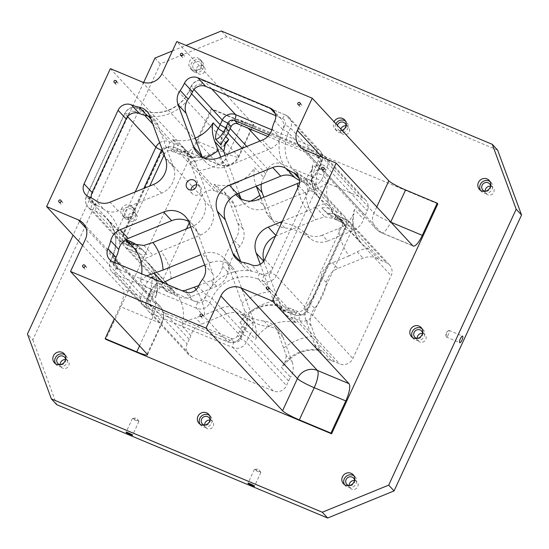 <?xml version="1.0" encoding="UTF-8"?>
<svg xmlns="http://www.w3.org/2000/svg" width="549" height="549" viewBox="0 0 549 549"><rect width="100%" height="100%" fill="white"/><g stroke="black" fill="none" stroke-linecap="round" stroke-linejoin="round"><path stroke-width="0.41" stroke-dasharray="2.75 2.06" d="M497.641 150.124L226.71 36.769L160.308 63.862L32.81 339.783L27.45 333.998M32.81 339.783L56.719 404.661M196.631 184.835A5.36 5.099 137.2 0 1 200.412 192.974A5.36 5.099 137.2 0 1 190.983 190.064M60.925 201.854A1.276 1.215 137.2 0 1 62.517 203.61A1.276 1.215 137.2 0 1 60.589 203.782A1.276 1.215 137.2 0 1 60.507 202.238M198.745 285.59L211.187 280.512A17.863 16.992 137.2 0 0 222.523 266.313A51.043 48.545 -42.8 0 1 234.396 240.627A17.863 16.992 137.2 0 0 237.731 223.072L228.151 197.88L223.772 191.306L230.669 198.745A17.863 16.992 137.2 0 0 223.093 194.133A35.733 33.983 137.2 0 1 219.277 192.802L179.063 149.417A35.733 33.983 137.2 0 0 182.886 150.749A17.863 16.992 137.2 0 1 190.455 155.367A17.863 16.992 137.2 0 1 191.786 157L185.095 149.582A17.863 16.992 137.2 0 1 186.427 151.215C185.452 152.389 182.316 152.286 177.011 150.913A40.839 38.835 -42.8 0 1 172.647 149.39L175.865 152.862A40.839 38.835 -42.8 0 0 180.23 154.386L191.786 157M349.171 255.882L332.447 262.703A17.863 16.992 137.2 0 0 321.11 276.909A51.043 48.545 -42.8 0 1 309.245 302.595A17.863 16.992 137.2 0 0 305.91 320.142L314.508 344.285L316.794 348.601L323.69 356.04A17.863 16.992 137.2 0 0 331.267 360.652A35.733 33.983 137.2 0 1 335.089 361.983L339.605 363.877A10.211 9.71 137.2 0 0 352.883 358.456L391.135 275.68A10.211 9.71 137.2 0 0 389.584 264.961A10.211 9.71 137.2 0 0 386.352 262.703L381.836 260.816A35.733 33.983 137.2 0 1 378.22 259.032L369.106 249.205C366.512 248.059 362.546 248.951 357.214 251.874L349.171 255.882A53.596 50.975 137.2 0 1 339.028 228.357L322.304 235.178L327.671 240.963L352.918 230.655A17.863 16.992 137.2 0 0 363.568 219.277A35.733 33.983 137.2 0 1 365.099 215.4L367.226 210.802A10.211 9.71 137.2 0 0 365.682 200.083A10.211 9.71 137.2 0 0 362.443 197.825L281.163 163.815A10.211 9.71 137.2 0 0 267.885 169.236L265.757 173.834A35.733 33.983 137.2 0 1 263.788 177.526L254.674 167.692A35.733 33.983 137.2 0 1 213.98 184.299L223.772 191.306M196.123 289.618A53.596 50.975 137.2 0 1 204.612 314.865L221.329 308.037L226.696 313.822L201.442 324.123A17.863 16.992 137.2 0 0 190.791 335.508A35.733 33.983 137.2 0 1 189.261 339.385L149.047 296.007A35.733 33.983 137.2 0 0 150.577 292.13A17.863 16.992 137.2 0 1 157.309 282.934L153.377 278.693M186.461 228.823L163.231 279.105A10.211 9.71 137.2 0 0 164.775 289.824A10.211 9.71 137.2 0 0 168.015 292.082L172.53 293.969A35.733 33.983 137.2 0 1 176.14 295.746L167.026 285.919A35.733 33.983 137.2 0 1 174.74 292.041A35.733 33.983 137.2 0 1 181.678 325.674C184.231 322.435 188.87 319.813 195.595 317.816L201.442 324.123M277.732 331.637L286.338 355.779L292.185 362.093L283.099 337.422A17.863 16.992 137.2 0 0 279.764 331.98L274.404 326.195A17.863 16.992 137.2 0 1 277.732 331.637L283.099 337.422M189.261 339.385L187.134 343.983A10.211 9.71 137.2 0 0 188.678 354.702A10.211 9.71 137.2 0 0 191.917 356.96L273.196 390.97A10.211 9.71 137.2 0 0 286.482 385.549L288.602 380.951A35.733 33.983 137.2 0 1 290.572 377.259L281.459 367.425A35.733 33.983 137.2 0 1 322.153 350.818L320.444 350.674C306.376 348.382 294.381 353.007 284.451 364.563L281.459 367.425M305.91 320.142L311.269 325.928L320.362 350.598A17.863 16.992 137.2 0 0 323.69 356.04M171.103 278.714A53.596 50.975 -42.8 0 0 160.96 251.188L200.371 235.109L192.328 226.428A20.416 19.421 -42.8 0 0 204.345 200.419L186.598 153.054L182.22 146.48L172.427 139.473A35.733 33.983 -42.8 0 0 195.218 138.101M186.598 153.054L195.616 162.779L212.388 209.094L204.345 200.419M160.96 251.188L152.917 255.189C147.578 258.119 143.612 259.004 141.024 257.865L135.926 252.368A35.733 33.983 137.2 0 0 132.316 250.591L127.8 248.704A10.211 9.71 137.2 0 1 124.561 246.446A10.211 9.71 137.2 0 1 123.017 235.727L161.269 152.951A10.211 9.71 137.2 0 1 174.548 147.53L179.063 149.417A5.106 1.448 -67.3 0 0 178.905 149.307L174.39 147.42A5.106 1.448 -67.3 0 1 174.548 147.53L214.762 190.908L219.277 192.802M192.328 226.428L190.75 227.073M238.952 193.234L225.035 155.292M237.189 193.955L232.522 188.918L220.767 157.028M195.616 162.779L193.33 158.469L189.686 156.39L187.978 156.245L182.886 150.749A5.106 1.366 -74.2 0 0 182.687 150.625L190.455 155.367L193.33 158.469M146.59 275.859L140.125 280.848A35.733 33.983 -42.8 0 0 141.683 273.807M129.852 243.605L125.474 241.093A35.733 33.983 -42.8 0 1 133.187 247.215L126.798 241.958M275.461 236.152A20.416 19.421 -42.8 0 1 276.25 235.809L315.661 219.73L324.679 216.78L341.773 220.279L343.104 221.151L338.006 215.654A17.863 16.992 137.2 0 0 327.149 213.636L327.019 213.486C330.903 212.991 334.526 213.685 337.896 215.565A5.106 1.51 -60.3 0 1 338.006 215.654A35.733 33.983 137.2 0 0 341.622 217.431L346.138 219.326A10.211 9.71 137.2 0 1 349.377 221.583A10.211 9.71 137.2 0 1 350.921 232.296L312.669 315.078A10.211 9.71 137.2 0 1 299.39 320.492L294.875 318.605A35.733 33.983 137.2 0 0 291.052 317.274A17.863 16.992 137.2 0 1 283.476 312.656A17.863 16.992 137.2 0 1 282.152 311.022L276.792 305.237L288.342 307.859A40.839 38.835 -42.8 0 1 292.713 309.382L295.925 312.848A40.839 38.835 -42.8 0 0 291.56 311.324C286.242 309.952 283.106 309.856 282.152 311.022L286.352 315.757L296.151 322.771A35.733 33.983 -42.8 0 0 255.457 339.371L250.358 333.874A35.733 33.983 137.2 0 0 248.395 337.573L246.268 342.171A10.211 9.71 137.2 0 1 232.989 347.586L151.702 313.582A10.211 9.71 137.2 0 1 148.47 311.324A10.211 9.71 137.2 0 1 146.926 300.605L149.047 296.007A5.106 0.624 -155.2 0 1 148.93 295.753L146.809 300.351A5.106 0.624 -155.2 0 0 146.926 300.605L187.134 343.983M282.282 221.391L307.618 211.056L315.661 207.048C320.993 204.125 324.96 203.233 327.554 204.379L332.646 209.869A5.106 1.51 -60.3 0 1 331.081 215.373C326.957 212.799 323.862 210.288 321.789 207.851L327.149 213.636L334.293 218.845A40.839 38.835 -42.8 0 0 338.424 220.876L342.94 222.764A5.106 4.852 137.2 0 1 345.335 229.256L307.083 312.031A5.106 4.852 137.2 0 1 300.44 314.742L295.925 312.848A5.106 1.448 112.7 0 0 294.875 318.605L335.089 361.983M299.596 182.618L305.519 179.523L312.333 169.044L312.903 164.618A35.733 33.983 -42.8 0 0 319.841 198.258A35.733 33.983 -42.8 0 0 327.554 204.379M305.519 179.523L314.536 189.247C321.261 187.257 325.9 184.636 328.453 181.39L323.361 175.893A17.863 16.992 137.2 0 1 316.629 185.088L311.269 179.303L318.111 170.375A5.106 0.789 18.2 0 1 314.337 169.936C313.15 175.296 312.127 178.418 311.269 179.303A17.863 16.992 137.2 0 0 317.995 170.115L312.903 164.618M163.06 282.714L156.239 293.2L155.676 297.627A35.733 33.983 -42.8 0 0 148.738 263.987A35.733 33.983 -42.8 0 0 141.024 257.865M260.267 264.234L272.956 299.459L275.241 303.775L278.892 305.848C264.824 303.556 252.828 308.181 242.898 319.738L244.785 310.954L228.013 264.645A20.416 19.421 -42.8 0 0 224.205 258.428A20.416 19.421 -42.8 0 0 202.471 253.954L200.893 254.599M278.892 305.848L280.601 305.992A35.733 33.983 -42.8 0 0 239.906 322.599L242.898 319.738M204.722 264.995L210.514 262.635L202.471 253.954M210.514 262.635A20.416 19.421 -42.8 0 1 232.248 267.102A20.416 19.421 -42.8 0 1 236.056 273.32L253.803 320.685C256.356 327.712 256.911 333.936 255.457 339.371M239.906 322.599L244.998 328.089A5.106 0.453 31.3 0 1 245.129 328.329A5.106 0.453 31.3 0 1 241.834 326.833C245.087 322.599 246.995 319.374 247.572 317.157A17.863 16.992 137.2 0 1 244.998 328.089A35.733 33.983 137.2 0 0 243.029 331.788L211.935 298.237A5.106 0.624 -155.2 0 0 206.342 295.19A40.839 38.835 137.2 0 1 210.644 287.909A40.839 38.835 137.2 0 1 251.627 271.185A40.839 38.835 137.2 0 1 259.471 273.519A5.106 1.448 112.7 0 0 258.414 279.276L262.93 281.163A5.106 1.448 112.7 0 1 263.987 275.406L259.471 273.519L251.428 264.844M150.076 116.69A15.31 14.562 137.2 0 1 155.044 120.121A15.31 14.562 137.2 0 1 157.906 124.788L173.518 167.157A20.416 19.421 137.2 0 1 161.495 193.173L118.131 210.864A15.31 14.562 137.2 0 1 104.015 209.43A40.839 38.835 137.2 0 1 118.769 249.466M138.101 245.89L141.422 248.601L146.789 254.386C144.703 251.936 141.608 249.431 137.497 246.865A40.839 38.835 -42.8 0 0 133.366 244.833L128.85 242.946A5.106 4.852 137.2 0 1 126.078 239.542M272.956 299.459L281.973 309.19L286.352 315.757M281.973 309.19L263.657 261.207M204.612 314.865L195.595 317.816M140.125 280.848L145.217 286.345A35.733 33.983 137.2 0 1 143.687 290.222L141.56 294.82A10.211 9.71 137.2 0 0 143.104 305.539A10.211 9.71 137.2 0 0 146.343 307.797L227.622 341.801A10.211 9.71 137.2 0 0 240.908 336.386L243.029 331.788A5.106 0.624 24.8 0 1 243.145 332.035L245.129 328.329C247.146 324.953 248.004 321.33 247.688 317.459L252.931 322.942C250.495 323.169 247.867 325.619 245.053 330.306A40.839 38.835 -42.8 0 0 242.802 334.526L240.682 339.124A5.106 4.852 137.2 0 1 234.039 341.835L152.759 307.824A5.106 4.852 137.2 0 1 150.371 301.339L152.492 296.741A40.839 38.835 -42.8 0 0 154.242 292.308C155.429 286.928 156.451 283.806 157.309 282.934L150.467 291.869A5.106 0.789 -161.8 0 0 150.577 292.13L155.676 297.627M185.452 290.291L191.299 296.597L216.553 286.297A17.863 16.992 137.2 0 0 227.89 272.091A51.043 48.545 -42.8 0 1 239.755 246.405A17.863 16.992 137.2 0 0 243.09 228.858L234.004 204.187A17.863 16.992 137.2 0 0 230.669 198.745M241.834 326.833A40.839 38.835 -42.8 0 0 239.584 331.054L237.463 335.652A5.106 4.852 137.2 0 1 230.82 338.362L149.541 304.352A5.106 4.852 137.2 0 1 147.153 297.867L149.273 293.269A40.839 38.835 -42.8 0 0 151.023 288.836L152.368 278.274M164.151 154.887L164.707 153.679A5.106 4.852 137.2 0 1 171.35 150.975L175.865 152.862A5.106 1.448 -67.3 0 1 178.905 149.307L182.687 150.625A5.106 1.366 -74.2 0 0 180.23 154.386M162.072 149.246A5.106 4.852 137.2 0 1 168.131 147.503L172.647 149.39A5.106 1.448 -67.3 0 0 173.704 143.639L150.968 119.112M126.263 239.735L125.632 239.474A5.106 4.852 137.2 0 1 123.244 232.989L143.838 188.424M172.441 50.933L186.008 45.402M226.71 36.769L221.35 30.984M154.942 58.077L160.308 63.862M267.837 136.468L319.031 157.886A5.106 4.852 137.2 0 1 321.426 164.371L319.298 168.975A40.839 38.835 -42.8 0 0 317.548 173.402C315.936 178.322 315.627 182.22 316.629 185.088M269.202 134.91L315.819 154.413A5.106 4.852 137.2 0 1 318.207 160.905L316.08 165.503A40.839 38.835 -42.8 0 0 314.337 169.936M331.081 215.373A40.839 38.835 -42.8 0 0 335.206 217.404L339.721 219.298A5.106 4.852 137.2 0 1 342.116 225.783L303.865 308.559A5.106 4.852 137.2 0 1 297.229 311.269L292.713 309.382A5.106 1.448 112.7 0 1 289.666 312.93A5.106 1.448 112.7 0 1 289.515 312.82L258.414 279.276A35.733 33.983 137.2 0 0 211.935 298.237L209.807 302.835A5.106 0.624 -155.2 0 0 204.221 299.795L206.342 295.19A10.211 9.71 137.2 0 1 193.063 300.612L197.578 302.499A5.106 4.852 137.2 0 0 204.221 299.795M314.536 189.247L305.519 192.205L266.107 208.284L258.064 199.61M232.522 188.918A20.416 19.421 -42.8 0 0 235.83 194.579M241.059 198.813A20.416 19.421 -42.8 0 0 244.374 203.816A20.416 19.421 -42.8 0 0 266.107 208.284M65.592 359.67A4.591 4.371 137.2 0 1 67.657 367.295A4.591 4.371 137.2 0 1 60.212 364.66M196.617 68.076A4.591 4.371 137.2 0 1 204.05 66.655A4.591 4.371 137.2 0 1 203.652 72.983A4.591 4.371 137.2 0 1 196.617 68.076M210.089 420.129A4.591 4.371 137.2 0 1 212.154 427.753A4.591 4.371 137.2 0 1 204.708 425.118M354.585 480.581A4.591 4.371 137.2 0 1 356.651 488.212A4.591 4.371 137.2 0 1 349.205 485.577M422.586 333.428A4.591 4.371 137.2 0 1 424.651 341.053A4.591 4.371 137.2 0 1 417.199 338.417M490.58 186.269A4.591 4.371 137.2 0 1 492.645 193.893A4.591 4.371 137.2 0 1 485.199 191.258M346.083 125.81A4.591 4.371 137.2 0 1 348.148 133.441A4.591 4.371 137.2 0 1 340.888 129.118M128.617 215.235A4.591 4.371 137.2 0 1 136.049 213.815A4.591 4.371 137.2 0 1 135.651 220.142A4.591 4.371 137.2 0 1 128.617 215.235M226.696 313.822A17.863 16.992 137.2 0 1 244.168 316.272A51.043 48.545 -42.8 0 0 269.387 326.827A17.863 16.992 137.2 0 1 279.764 331.98M292.185 362.093A17.863 16.992 137.2 0 1 290.572 377.259M311.269 325.928A17.863 16.992 137.2 0 1 314.604 308.373A51.043 48.545 -42.8 0 0 326.477 282.687A17.863 16.992 137.2 0 1 337.813 268.488L363.061 258.181A17.863 16.992 137.2 0 1 378.22 259.032M327.671 240.963A17.863 16.992 137.2 0 1 310.199 238.513A51.043 48.545 -42.8 0 0 284.972 227.959A17.863 16.992 137.2 0 1 274.596 222.805A17.863 16.992 137.2 0 1 271.268 217.363L263.856 197.249M261.365 184.087A17.863 16.992 137.2 0 1 263.788 177.526M191.299 296.597A17.863 16.992 137.2 0 1 176.14 295.746M189.206 222.887L201.476 196.329A10.211 9.71 137.2 0 1 214.762 190.908M339.028 228.357L347.071 224.349L353.892 213.87L354.455 209.444L363.568 219.277M261.043 198.395L265.901 211.578L271.268 217.363M256.328 186.386C253.768 179.358 253.219 173.127 254.674 167.692M182.213 290.757L168.351 286.784L167.026 285.919M200.371 235.109A20.416 19.421 -42.8 0 0 212.388 209.094M263.904 260.857A20.416 19.421 -42.8 0 0 264.227 261.825M321.789 207.851A17.863 16.992 137.2 0 1 332.646 209.869A35.733 33.983 137.2 0 0 336.262 211.653L340.778 213.54A10.211 9.71 137.2 0 1 344.01 215.798A10.211 9.71 137.2 0 1 345.554 226.517L307.31 309.293L276.216 275.742A5.106 0.624 24.8 0 0 270.623 272.695L306.747 194.518A10.211 9.71 137.2 0 0 305.203 183.798A10.211 9.71 137.2 0 0 301.964 181.547A5.106 1.448 -67.3 0 1 305.011 177.993L309.526 179.88A5.106 1.448 -67.3 0 0 306.479 183.435L301.964 181.547A40.839 38.835 137.2 0 1 299.589 180.456M294.861 177.622A40.839 38.835 137.2 0 1 280.107 137.579A40.839 38.835 137.2 0 1 282.838 129.639A5.106 0.624 24.8 0 1 288.431 132.686L290.551 128.089A5.106 0.624 24.8 0 0 284.965 125.042L282.838 129.639L274.795 120.965M264.707 259.423L272.75 268.097A10.211 9.71 137.2 0 1 259.471 273.519M82.59 245.389L123.196 289.193A15.31 4.344 112.7 0 1 120.039 306.459L114.357 318.749M110.376 68.639L186.941 151.229A15.31 4.344 112.7 0 0 187.408 151.565A15.31 4.344 112.7 0 0 196.535 140.908L228.144 154.132L243.015 121.94L211.406 108.716L212.051 109.409L105.806 339.344M243.015 121.94A15.31 1.88 -155.2 0 0 253.7 124.891A15.31 1.88 -155.2 0 0 253.35 124.136L176.785 41.546M437.828 203.871L212.051 109.409M141.422 248.601A17.863 16.992 137.2 0 1 130.566 246.583A35.733 33.983 137.2 0 0 126.956 244.806L95.855 211.262A5.106 1.448 -67.3 0 1 96.905 205.504A40.839 38.835 137.2 0 1 104.015 209.43L95.972 200.756M243.584 262.511L251.627 271.185A15.31 14.562 137.2 0 1 243.825 266.924A15.31 14.562 137.2 0 1 240.97 262.264L240.757 261.688M188.643 221.487A20.416 19.421 137.2 0 1 193.378 225.165A20.416 19.421 137.2 0 1 197.187 231.383L212.799 273.759A15.31 14.562 137.2 0 1 210.644 287.909L202.602 279.228M272.064 128.905L280.107 137.579A15.31 14.562 137.2 0 1 270.602 148.655L227.231 166.354A20.416 19.421 137.2 0 1 205.498 161.88A20.416 19.421 137.2 0 1 202.19 156.884M284.965 125.042A5.106 4.852 137.2 0 0 282.577 118.557L278.062 116.663A10.211 9.71 137.2 0 1 281.294 118.92A10.211 9.71 137.2 0 1 282.838 129.639M275.262 113.643L278.062 116.663L275.694 115.674M126.435 219.154A6.636 6.313 -42.8 0 0 134.066 208.661A6.636 6.313 -42.8 0 0 124.904 208.545A6.636 6.313 -42.8 0 0 126.435 219.154M124.561 217.129A6.636 6.313 137.2 0 1 123.031 206.52A6.636 6.313 137.2 0 1 132.508 214.769A6.636 6.313 137.2 0 1 124.561 217.129M125.131 211.475A4.591 4.371 137.2 0 1 132.57 210.054A4.591 4.371 137.2 0 1 132.165 216.381A4.591 4.371 137.2 0 1 125.131 211.475M346.138 125.597A4.591 4.371 137.2 0 1 338.321 129.598A4.591 4.371 137.2 0 1 337.402 125.357M335.94 123.779A6.636 6.313 -42.8 0 0 346.879 130.092A6.636 6.313 -42.8 0 0 345.499 121.061M342.068 130.388A6.636 6.313 137.2 0 1 334.067 121.754M490.634 186.056A4.591 4.371 137.2 0 1 484.98 191.292M480.505 190.325A6.636 6.313 -42.8 0 0 491.376 190.551A6.636 6.313 -42.8 0 0 490.003 181.52M422.634 333.209A4.591 4.371 137.2 0 1 416.979 338.452M412.505 337.477A6.636 6.313 -42.8 0 0 423.382 337.704A6.636 6.313 -42.8 0 0 422.003 328.673M354.64 480.368A4.591 4.371 137.2 0 1 348.986 485.611M344.511 484.637A6.636 6.313 -42.8 0 0 355.388 484.863A6.636 6.313 -42.8 0 0 354.009 475.832M210.143 419.91A4.591 4.371 137.2 0 1 204.489 425.152M200.014 424.178A6.636 6.313 -42.8 0 0 210.885 424.404A6.636 6.313 -42.8 0 0 209.512 415.373M193.131 64.315A4.591 4.371 137.2 0 1 200.563 62.895A4.591 4.371 137.2 0 1 200.165 69.222A4.591 4.371 137.2 0 1 193.131 64.315M194.428 71.994A6.636 6.313 -42.8 0 0 202.059 61.509A6.636 6.313 -42.8 0 0 192.905 61.392A6.636 6.313 -42.8 0 0 194.428 71.994M192.555 69.97A6.636 6.313 137.2 0 1 191.025 59.367A6.636 6.313 137.2 0 1 200.509 67.609A6.636 6.313 137.2 0 1 192.555 69.97M65.647 359.458A4.591 4.371 137.2 0 1 59.992 364.694M55.518 363.719A6.636 6.313 -42.8 0 0 66.388 363.953A6.636 6.313 -42.8 0 0 65.008 354.922M258.339 471.776A3.575 0.439 24.8 0 1 254.345 469.47A3.575 0.439 24.8 0 1 254.455 469.416A3.575 0.439 24.8 0 1 256.843 470.157A3.575 0.439 24.8 0 1 260.802 472.353A3.575 0.439 24.8 0 1 260.837 472.463A3.575 0.439 24.8 0 1 258.339 471.776M136.42 420.767A3.575 0.439 24.8 0 1 132.426 418.455A3.575 0.439 24.8 0 1 132.535 418.407A3.575 0.439 24.8 0 1 134.917 419.148A3.575 0.439 24.8 0 1 138.883 421.337A3.575 0.439 24.8 0 1 138.911 421.454A3.575 0.439 24.8 0 1 136.42 420.767M448.389 334.526A3.575 1.016 -67.3 0 1 446.262 337.011A3.575 1.016 -67.3 0 1 445.98 336.393A3.575 1.016 -67.3 0 1 446.886 332.907A3.575 1.016 -67.3 0 1 448.382 330.656A3.575 1.016 -67.3 0 1 449.02 330.423A3.575 1.016 -67.3 0 1 448.389 334.526M84.834 266.732A1.276 1.215 137.2 0 1 86.426 268.488A1.276 1.215 137.2 0 1 84.491 268.66A1.276 1.215 137.2 0 1 84.416 267.116M116.175 82.288A1.276 1.215 137.2 0 1 117.767 84.045A1.276 1.215 137.2 0 1 115.832 84.217A1.276 1.215 137.2 0 1 115.757 82.673M182.577 55.195A1.276 1.215 137.2 0 1 184.169 56.952A1.276 1.215 137.2 0 1 182.241 57.123A1.276 1.215 137.2 0 1 182.158 55.579M299.98 104.317A1.276 1.215 137.2 0 1 301.573 106.074A1.276 1.215 137.2 0 1 299.644 106.245A1.276 1.215 137.2 0 1 299.562 104.701M323.889 169.195A1.276 1.215 137.2 0 1 325.482 170.952A1.276 1.215 137.2 0 1 323.546 171.123A1.276 1.215 137.2 0 1 323.471 169.579M202.238 315.853A1.276 1.215 137.2 0 1 203.83 317.61A1.276 1.215 137.2 0 1 201.895 317.782A1.276 1.215 137.2 0 1 201.819 316.238M268.639 288.76A1.276 1.215 137.2 0 1 270.238 290.517A1.276 1.215 137.2 0 1 268.303 290.689A1.276 1.215 137.2 0 1 268.228 289.145M129.283 242.994A5.106 1.448 112.7 0 1 127.107 244.916A5.106 1.448 112.7 0 1 126.956 244.806L122.441 242.919L91.34 209.368L95.855 211.262A35.733 33.983 137.2 0 1 107.185 219.161L126.05 239.508A5.106 4.852 137.2 0 1 126.462 236.454L149.774 185.994M286.338 355.779L284.451 364.563M316.794 348.601L320.444 350.674M221.329 308.037A17.863 16.992 137.2 0 1 238.801 310.487A51.043 48.545 -42.8 0 0 264.028 321.041A17.863 16.992 137.2 0 1 274.404 326.195M322.304 235.178A17.863 16.992 137.2 0 1 304.832 232.728A51.043 48.545 -42.8 0 0 279.613 222.173A17.863 16.992 137.2 0 1 269.236 217.02A17.863 16.992 137.2 0 1 265.901 211.578M197.578 302.499A5.106 1.448 -67.3 0 0 196.528 308.257L227.622 341.801A5.106 1.448 112.7 0 0 227.78 341.917C233.558 343.688 237.978 341.931 241.025 336.64A5.106 0.624 24.8 0 0 240.908 336.386L209.807 302.835A10.211 9.71 137.2 0 1 196.528 308.257L115.249 274.253A10.211 9.71 137.2 0 1 112.01 271.995L143.104 305.539L146.501 307.907A5.106 1.448 112.7 0 1 146.343 307.797L115.249 274.253A5.106 1.448 -67.3 0 1 116.299 268.495L193.063 300.612L185.02 291.938M125.474 241.093L130.566 246.583A5.106 1.51 119.7 0 0 130.676 246.673L122.592 243.029A5.106 1.448 112.7 0 1 122.441 242.919A10.211 9.71 137.2 0 1 119.202 240.661L88.101 207.11A10.211 9.71 137.2 0 0 91.34 209.368A5.106 1.448 -67.3 0 1 92.39 203.617L96.905 205.504A10.211 9.71 137.2 0 1 93.673 203.247A10.211 9.71 137.2 0 1 91.237 197.921M112.771 261.708L120.814 270.382A10.211 9.71 137.2 0 1 117.575 268.125A10.211 9.71 137.2 0 1 115.139 262.697M211.406 108.716L196.535 140.908M143.68 82.446L73.113 235.164M191.567 93.804L189.089 91.12A35.733 33.983 137.2 0 1 142.603 110.088A5.106 1.448 112.7 0 0 142.445 109.978A5.106 1.448 112.7 0 0 139.405 113.533L134.889 111.639A5.106 1.448 112.7 0 1 137.929 108.091L142.445 109.978C158.977 117.465 181.431 108.345 188.966 90.873A5.106 0.624 -155.2 0 0 189.089 91.12L191.21 86.522A10.211 9.71 137.2 0 1 204.489 81.108L285.775 115.112A10.211 9.71 137.2 0 1 289.007 117.369A10.211 9.71 137.2 0 1 290.551 128.089L321.652 161.632L319.525 166.237A5.106 0.624 24.8 0 1 319.642 166.484A5.106 0.624 24.8 0 1 316.08 165.503L319.298 168.975A5.106 0.624 24.8 0 1 324.884 172.015A35.733 33.983 137.2 0 0 323.361 175.893A5.106 0.789 18.2 0 0 317.548 173.402M148.134 116.052L142.603 110.088L138.087 108.201A5.106 1.448 112.7 0 0 137.929 108.091C132.151 106.314 127.739 108.071 124.692 113.368A5.106 0.624 24.8 0 1 128.246 114.35L126.126 118.948M172.427 139.473L177.519 144.97A35.733 33.983 137.2 0 1 173.704 143.639L169.188 141.745L152.794 124.06M154.242 292.308A5.106 0.789 -161.8 0 0 150.467 291.869L148.93 295.753A5.106 0.624 -155.2 0 1 152.492 296.741L149.273 293.269A5.106 0.624 -155.2 0 1 143.687 290.222L120.094 264.769M115.304 259.602L112.593 256.678A5.106 0.624 24.8 0 1 112.47 256.424A5.106 0.624 24.8 0 1 116.031 257.406L113.911 262.003A5.106 4.852 137.2 0 0 116.299 268.495M188.678 354.702L148.47 311.324C145.705 308.03 145.149 304.372 146.809 300.351A5.106 0.624 -155.2 0 1 150.371 301.339L147.153 297.867A5.106 0.624 -155.2 0 1 141.56 294.82L110.466 261.276A10.211 9.71 137.2 0 0 112.01 271.995C109.244 268.701 108.688 265.043 110.349 261.022L112.47 256.424C118.186 242.473 116.422 230.052 107.185 219.161A35.733 33.983 137.2 0 1 112.593 256.678L110.466 261.276A5.106 0.624 24.8 0 1 110.349 261.022A5.106 0.624 24.8 0 1 113.911 262.003M223.093 194.133L213.98 184.299M265.757 173.834L242.109 148.326M228.027 133.132L225.543 130.456A35.733 33.983 137.2 0 1 223.573 134.148L225.927 136.687M187.978 156.245A35.733 33.983 -42.8 0 0 223.834 145.965M280.601 305.992L285.693 311.489A35.733 33.983 137.2 0 1 289.515 312.82L294.031 314.707A5.106 1.448 112.7 0 0 294.182 314.817A5.106 1.448 112.7 0 0 297.229 311.269L300.44 314.742A5.106 1.448 112.7 0 0 299.39 320.492L339.605 363.877M172.53 293.969L132.316 250.591A5.106 1.448 112.7 0 1 133.366 244.833L130.147 241.368M190.791 335.508L181.678 325.674M288.602 380.951L248.395 337.573A5.106 0.624 24.8 0 0 242.802 334.526L239.584 331.054A5.106 0.624 24.8 0 0 243.145 332.035L241.025 336.64A5.106 0.624 24.8 0 1 237.463 335.652L240.682 339.124A5.106 0.624 24.8 0 1 246.268 342.171L286.482 385.549M296.151 322.771L291.052 317.274A5.106 1.366 105.8 0 1 291.56 311.324M331.267 360.652L322.153 350.818M314.508 344.285L320.362 350.598M190.16 161.907A53.596 50.975 -42.8 0 0 205.045 158.146M143.9 245.465L152.917 255.189M198.203 170.588A53.596 50.975 -42.8 0 0 226.373 159.093M315.661 207.048L324.679 216.78M177.011 150.913A5.106 1.366 -74.2 0 0 177.519 144.97A17.863 16.992 137.2 0 1 185.095 149.582L182.22 146.48M220.952 144.284A17.863 16.992 137.2 0 1 223.573 134.148A5.106 0.453 -148.7 0 1 223.45 133.915C221.432 137.291 220.574 140.915 220.883 144.778M270.376 291.656A53.596 50.975 -42.8 0 0 242.205 303.151M151.023 288.836A5.106 0.789 -161.8 0 1 145.217 286.345A17.863 16.992 137.2 0 1 151.147 277.767M244.785 310.954L253.803 320.685M236.056 273.32L228.013 264.645M118.131 210.864L110.088 202.19M161.495 193.173L153.452 184.498M146.789 254.386A17.863 16.992 137.2 0 1 135.926 252.368A5.106 1.51 119.7 0 1 137.497 246.865M278.418 300.33A53.596 50.975 -42.8 0 0 250.248 311.825M276.25 235.809L275.824 235.356M288.342 307.859A5.106 1.366 105.8 0 1 285.885 311.612A5.106 1.366 105.8 0 1 285.693 311.489A17.863 16.992 137.2 0 1 278.117 306.87A17.863 16.992 137.2 0 1 276.792 305.237M252.931 322.942A17.863 16.992 137.2 0 1 250.358 333.874A5.106 0.453 31.3 0 0 245.053 330.306M211.187 280.512L216.553 286.297M389.584 264.961L349.377 221.583L345.987 219.216A5.106 1.448 -67.3 0 0 342.94 222.764L339.721 219.298A5.106 1.448 -67.3 0 0 340.778 213.54L309.677 179.99A10.211 9.71 137.2 0 1 312.916 182.247A10.211 9.71 137.2 0 1 314.46 192.967L276.216 275.742A10.211 9.71 137.2 0 1 262.93 281.163L294.031 314.707A10.211 9.71 137.2 0 0 307.31 309.293A5.106 0.624 24.8 0 1 307.426 309.54A5.106 0.624 24.8 0 1 303.865 308.559L307.083 312.031A5.106 0.624 24.8 0 1 312.669 315.078L352.883 358.456M306.479 183.435A5.106 4.852 137.2 0 1 308.874 189.92A5.106 0.624 24.8 0 1 314.46 192.967L345.554 226.517A5.106 0.624 24.8 0 1 345.678 226.764A5.106 0.624 24.8 0 1 342.116 225.783L345.335 229.256A5.106 0.624 24.8 0 1 350.921 232.296L391.135 275.68M275.241 303.775L278.117 306.87L285.885 311.612L294.182 314.817C299.967 316.595 304.379 314.838 307.426 309.54L345.678 226.764C347.332 222.75 346.783 219.092 344.01 215.798L312.916 182.247L309.526 179.88A5.106 1.448 -67.3 0 1 309.677 179.99L305.162 178.102L336.262 211.653A5.106 1.448 -67.3 0 1 335.206 217.404L338.424 220.876A5.106 1.448 -67.3 0 1 341.471 217.322L345.987 219.216A5.106 1.448 -67.3 0 1 346.138 219.326L386.352 262.703M334.293 218.845A5.106 1.51 -60.3 0 1 337.896 215.565L341.471 217.322A5.106 1.448 -67.3 0 1 341.622 217.431L381.836 260.816M159.684 142.761A10.211 9.71 137.2 0 1 169.188 141.745A5.106 1.448 -67.3 0 1 168.131 147.503L171.35 150.975A5.106 1.448 -67.3 0 1 174.39 147.42C168.612 145.643 164.192 147.407 161.145 152.697A5.106 0.624 -155.2 0 0 161.269 152.951L163.787 155.669M135.219 191.937L117.658 229.942A10.211 9.71 137.2 0 0 119.202 240.661L122.592 243.029A5.106 1.448 112.7 0 0 125.632 239.474L128.85 242.946A5.106 1.448 112.7 0 0 127.8 248.704L168.015 292.082M273.196 390.97L232.989 347.586A5.106 1.448 112.7 0 1 234.039 341.835L230.82 338.362A5.106 1.448 112.7 0 1 227.78 341.917L146.501 307.907A5.106 1.448 112.7 0 0 149.541 304.352L152.759 307.824A5.106 1.448 112.7 0 0 151.702 313.582L191.917 356.96M226.737 135.411A5.106 0.453 -148.7 0 0 223.45 133.915L225.426 130.202A5.106 0.624 -155.2 0 0 225.543 130.456L227.67 125.858A10.211 9.71 137.2 0 1 240.949 120.437L322.229 154.441A10.211 9.71 137.2 0 1 325.468 156.698A10.211 9.71 137.2 0 1 327.012 167.418L324.884 172.015L365.099 215.4M228.988 131.184A5.106 0.624 -155.2 0 0 225.426 130.202L227.554 125.604A5.106 0.624 -155.2 0 0 227.67 125.858L230.196 128.576M312.333 169.044C310.151 180.477 312.656 190.208 319.841 198.258L293.832 170.204L305.011 177.993A5.106 1.448 -67.3 0 1 305.162 178.102A35.733 33.983 137.2 0 1 293.832 170.204A35.733 33.983 137.2 0 1 288.431 132.686L319.525 166.237A35.733 33.983 137.2 0 0 317.995 170.115A5.106 0.789 18.2 0 1 318.111 170.375L321.769 161.886A5.106 0.624 24.8 0 1 318.207 160.905L321.426 164.371A5.106 0.624 24.8 0 1 327.012 167.418L367.226 210.802M141.56 248.752C137.675 249.246 134.045 248.553 130.676 246.673A5.106 1.51 119.7 0 0 133.229 244.923M321.652 161.632A5.106 0.624 24.8 0 1 321.769 161.886C323.43 157.865 322.874 154.214 320.108 150.92A10.211 9.71 137.2 0 1 321.652 161.632M271.824 129.811L316.869 148.662A10.211 9.71 137.2 0 1 320.108 150.92L289.007 117.369L285.617 115.002A5.106 1.448 -67.3 0 1 285.775 115.112L316.869 148.662A5.106 1.448 -67.3 0 1 315.819 154.413L319.031 157.886A5.106 1.448 -67.3 0 1 322.078 154.331A5.106 1.448 -67.3 0 1 322.229 154.441L362.443 197.825M237.751 123.875A5.106 1.448 -67.3 0 1 240.798 120.327A5.106 1.448 -67.3 0 1 240.949 120.437L248.189 128.246M231.115 126.586A5.106 0.624 -155.2 0 0 227.554 125.604C230.601 120.313 235.013 118.55 240.798 120.327L322.078 154.331L325.468 156.698L365.682 200.083M297.874 187.641A53.596 50.975 -42.8 0 0 307.618 211.056M328.453 181.39A35.733 33.983 -42.8 0 0 335.384 215.03A35.733 33.983 -42.8 0 0 343.104 221.151M305.519 192.205A53.596 50.975 -42.8 0 0 315.661 219.73M369.106 249.205A35.733 33.983 137.2 0 1 361.393 243.083A35.733 33.983 137.2 0 1 354.455 209.444M267.885 169.236L246.748 146.432M281.163 163.815L260.027 141.011M357.214 251.874L363.061 258.181M332.447 262.703L337.813 268.488M347.071 224.349L352.918 230.655M228.151 197.88L234.004 204.187M237.731 223.072L243.09 228.858M250.605 201.14A53.596 50.975 137.2 0 1 231.712 206.733M301.964 181.547L299.164 178.521M298.704 185.843L306.747 194.518L308.874 189.92M86.104 228.302L154.804 302.417L123.196 289.193M188.232 99.143A40.839 38.835 137.2 0 1 147.249 115.86M96.905 205.504L88.863 196.83M173.518 167.157L165.475 158.483M157.906 124.788L149.863 116.107M205.813 86.433L201.298 84.546A5.106 4.852 137.2 0 0 194.655 87.257L192.527 91.855A5.106 0.624 -155.2 0 0 188.966 90.873L191.093 86.275A5.106 0.624 -155.2 0 0 191.21 86.522L193.996 89.528M227.231 166.354L219.195 157.673M270.602 148.655L262.559 139.981M282.577 118.557A5.106 1.448 -67.3 0 1 285.617 115.002L204.338 80.998A5.106 1.448 -67.3 0 1 204.489 81.108L211.729 88.911M201.298 84.546A5.106 1.448 -67.3 0 1 204.338 80.998C198.553 79.221 194.14 80.978 191.093 86.275A5.106 0.624 -155.2 0 1 194.655 87.257M144.662 115.29L138.087 108.201A10.211 9.71 137.2 0 0 124.808 113.616A5.106 0.624 24.8 0 1 124.692 113.368L86.44 196.144A5.106 0.624 24.8 0 1 90.002 197.125A5.106 4.852 137.2 0 0 92.39 203.617M127.594 116.621L124.808 113.616L86.557 196.391A5.106 0.624 24.8 0 1 86.44 196.144C84.779 200.159 85.335 203.816 88.101 207.11A10.211 9.71 137.2 0 1 86.557 196.391L117.658 229.942A5.106 0.624 -155.2 0 0 123.244 232.989L126.462 236.454A5.106 0.624 -155.2 0 0 122.901 235.473A5.106 0.624 -155.2 0 0 123.017 235.727L126.359 239.33M163.046 151.888L164.707 153.679A5.106 0.624 -155.2 0 0 161.145 152.697L122.901 235.473C121.24 239.494 121.796 243.152 124.561 246.446L164.775 289.824M376.758 206.904L373.938 213.005A15.31 1.88 -155.2 0 0 390.703 222.146A15.31 4.344 112.7 0 1 381.576 232.803A15.31 4.344 112.7 0 1 381.109 232.467A15.31 14.562 137.2 0 1 376.257 229.084A15.31 14.562 137.2 0 1 373.938 213.005L322.304 157.302M304.551 149.877L381.109 232.467L412.724 245.698M161.907 73.731L238.472 156.328A15.31 14.562 137.2 0 1 218.55 164.453A15.31 4.344 -67.3 0 0 219.017 164.789A15.31 4.344 -67.3 0 0 228.144 154.132A15.31 1.88 -155.2 0 0 238.829 157.083A15.31 1.88 -155.2 0 0 238.472 156.328L253.35 124.136M186.941 151.229L218.55 164.453L141.985 81.863M139.535 345.904L151.648 319.683L120.039 306.459M147.105 354.071L161.976 321.879A15.31 1.88 24.8 0 1 162.332 322.634A15.31 1.88 24.8 0 1 151.648 319.683A15.31 4.344 -67.3 0 0 154.804 302.417A15.31 14.562 137.2 0 1 159.663 305.8A15.31 14.562 137.2 0 1 161.976 321.879L85.411 239.289M283.758 347.977A53.596 50.975 137.2 0 1 311.928 336.482M264.028 321.041L269.387 326.827M238.801 310.487L244.168 316.272M222.523 266.313L227.89 272.091M234.396 240.627L239.755 246.405M279.613 222.173L284.972 227.959M304.832 232.728L310.199 238.513M321.11 276.909L326.477 282.687M309.245 302.595L314.604 308.373M270.623 272.695A5.106 4.852 137.2 0 1 263.987 275.406M92.129 192.527L90.002 197.125M128.246 114.35A5.106 4.852 137.2 0 1 134.889 111.639M212.799 273.759L204.756 265.085M240.97 262.264L240.215 261.454M206.342 295.19L198.306 286.516M197.187 231.383L189.144 222.709M201.476 196.329L164.865 156.836M163.231 279.105L127.039 240.064M200.152 186.413L195.327 181.204M192.287 193.701L187.463 188.492M156.239 293.2C158.421 281.767 155.923 272.029 148.738 263.987L165.043 281.575M168.076 284.849L174.74 292.041L168.351 286.784M225.673 142.507C215.75 154.056 203.748 158.682 189.686 156.39M341.773 220.279L335.384 215.03L361.393 243.083C354.208 235.034 351.703 225.303 353.892 213.87M244.374 203.816L236.331 195.135M232.248 267.102L224.205 258.428M305.203 183.798L297.16 175.124M147.002 111.447L155.044 120.121M205.498 161.88L197.455 153.205M281.294 118.92L273.251 110.246M320.65 159.011L317.439 155.545M134.066 208.661L132.185 206.637M124.328 217.685L122.454 215.661M136.049 213.815L132.57 210.054M129.317 220.06L125.831 216.299M346.556 121.96L344.683 119.936M336.825 130.985L334.952 128.96M348.546 127.114L345.06 123.353M341.807 133.359L338.321 129.598M491.06 182.419L489.18 180.395M481.322 191.443L479.449 189.419M493.043 187.566L489.557 183.812M486.304 193.818L482.818 190.057M423.059 329.578L421.186 327.554M413.328 338.603L411.448 336.578M425.05 334.725L421.563 330.965M418.311 340.97L414.824 337.21M355.066 476.738L353.185 474.713M345.328 485.755L343.454 483.731M357.049 481.885L353.57 478.124M350.317 488.13L346.831 484.369M210.569 416.279L208.689 414.255M200.831 425.303L198.958 423.279M212.552 421.426L209.066 417.665M205.813 427.671L202.327 423.91M202.059 61.509L200.186 59.484M192.328 70.526L190.448 68.501M204.05 66.655L200.563 62.895M197.311 72.9L193.824 69.14M66.065 355.821L64.192 353.796M56.334 364.845L54.461 362.82M68.055 360.968L64.569 357.207M61.316 367.212L57.83 363.459M254.345 469.47L247.97 483.264M260.837 472.463L254.462 486.263M260.802 472.353L258.483 469.031L254.455 469.416M132.426 418.455L126.05 432.255M138.911 421.454L132.535 435.247M138.883 421.337L136.564 418.022L132.535 418.407M446.262 337.011L459.808 342.679M449.02 330.423L462.567 336.091M448.382 330.656L445.74 332.92L445.98 336.393M86.365 266.924L84.759 265.188M84.491 268.66L82.885 266.924M117.706 82.48L116.093 80.744M115.832 84.217L114.226 82.48M184.107 55.387L182.501 53.651M182.241 57.123L180.628 55.387M301.511 104.509L299.905 102.773M299.644 106.245L298.032 104.509M325.42 169.387L323.814 167.651M323.546 171.123L321.94 169.387M203.768 316.046L202.162 314.309M201.895 317.782L200.289 316.046M270.177 288.952L268.564 287.216M268.303 290.689L266.69 288.952M62.456 202.046L60.85 200.31M60.589 203.782L58.976 202.046M127.231 241.814L124.019 238.348M151.14 306.699L147.921 303.226M344.559 223.896L341.341 220.423M299.692 146.487L376.257 229.084A15.31 15.31 0 0 0 381.576 232.803L413.184 246.027M253.7 124.891L238.829 157.083A15.31 15.31 0 0 1 219.017 164.789L187.408 151.565M83.098 223.21L159.663 305.8A15.31 15.31 0 0 1 162.332 322.634L147.455 354.826M274.596 222.805L269.236 217.02M235.782 258.25L243.825 266.924M93.673 203.247L85.63 194.572M117.575 268.125L109.532 259.451M193.378 225.165L185.336 216.491"/><path stroke-width="0.82" d="M327.65 518.016L322.29 512.231L388.692 485.138L394.058 490.923L327.65 518.016L56.719 404.661L51.359 398.876L27.45 333.998L73.113 235.164M190.983 190.064A5.36 5.099 137.2 0 1 196.631 184.835M189.165 189.679A5.36 5.099 137.2 0 1 187.93 181.108A5.36 5.099 137.2 0 1 195.588 187.772A5.36 5.099 137.2 0 1 189.165 189.679M60.507 202.238A1.276 1.215 137.2 0 1 60.925 201.854M191.567 93.804L220.183 124.671A35.733 33.983 137.2 0 1 218.214 128.363L213.122 122.866C211.667 128.301 212.216 134.532 214.776 141.56L220.767 157.028M129.852 243.605L143.9 245.465L152.917 242.514L190.75 227.073M225.035 155.292L223.793 151.284L225.673 142.507L228.672 139.645L225.927 136.687M241.059 198.813A20.416 19.421 -42.8 0 1 240.565 197.599L238.952 193.234M200.893 254.599L163.06 270.039L146.59 275.859M215.64 139.295A17.863 16.992 137.2 0 1 218.214 128.363A5.106 0.453 -148.7 0 0 223.518 131.938C220.698 136.632 218.07 139.082 215.64 139.295L220.883 144.778M154.043 272.99L163.06 282.714L171.103 278.714L204.722 264.995M151.147 277.767A17.863 16.992 137.2 0 1 151.943 277.149L153.377 278.693M153.452 184.498L110.088 202.19A15.31 14.562 -42.8 0 1 95.972 200.756A40.839 38.835 137.2 0 0 88.863 196.83A10.211 9.71 -42.8 0 1 85.63 194.572A10.211 9.71 -42.8 0 1 84.086 183.853L118.083 110.274A10.211 9.71 -42.8 0 1 131.362 104.852A40.839 38.835 137.2 0 0 139.206 107.185A15.31 14.562 -42.8 0 1 147.002 111.447A15.31 14.562 -42.8 0 1 149.863 116.107L165.475 158.483A20.416 19.421 -42.8 0 1 153.452 184.498M260.267 264.234L256.184 253.151A20.416 19.421 -42.8 0 1 268.207 227.135L282.282 221.391M182.213 290.757L185.452 290.291L198.745 285.59M133.229 244.923A5.106 1.51 119.7 0 0 134.279 243.399A40.839 38.835 -42.8 0 0 130.147 241.368L126.263 239.735M134.279 243.399L138.101 245.89M151.943 277.149L152.368 278.274M143.68 82.446L154.942 58.077L172.441 50.933M186.008 45.402L221.35 30.984L492.281 144.339L516.19 209.217L521.55 215.002L497.641 150.124L492.281 144.339M223.518 131.938A40.839 38.835 -42.8 0 0 225.769 127.718L227.897 123.12A5.106 4.852 137.2 0 1 234.54 120.409L269.202 134.91M220.952 144.284A17.863 16.992 137.2 0 0 221.007 145.08C221.59 142.85 223.498 139.624 226.737 135.411A40.839 38.835 -42.8 0 0 228.988 131.184L231.115 126.586A5.106 4.852 137.2 0 1 237.751 123.875L267.837 136.468M235.83 194.579A20.416 19.421 -42.8 0 0 236.331 195.135A20.416 19.421 -42.8 0 0 258.064 199.61L299.596 182.618M60.212 364.66A4.591 4.371 137.2 0 1 65.592 359.67M204.708 425.118A4.591 4.371 137.2 0 1 210.089 420.129M349.205 485.577A4.591 4.371 137.2 0 1 354.585 480.581M417.199 338.417A4.591 4.371 137.2 0 1 422.586 333.428M485.199 191.258A4.591 4.371 137.2 0 1 490.58 186.269M340.888 129.118A4.591 4.371 137.2 0 1 346.083 125.81M261.043 198.395L256.328 186.386L262.175 192.692A17.863 16.992 137.2 0 1 261.365 184.087M262.175 192.692L263.856 197.249M186.461 228.823L189.206 222.887M394.058 490.923L521.55 215.002M275.461 236.152A20.416 19.421 -42.8 0 0 263.904 260.857M293.921 172.866A40.839 38.835 137.2 0 1 286.818 168.941A15.31 14.562 -42.8 0 0 272.702 167.507L229.338 185.198A20.416 19.421 -42.8 0 0 217.315 211.214L232.927 253.59A15.31 14.562 -42.8 0 0 235.782 258.25A15.31 14.562 -42.8 0 0 243.584 262.511A40.839 38.835 137.2 0 1 251.428 264.844A10.211 9.71 -42.8 0 0 264.707 259.423L298.704 185.843A10.211 9.71 -42.8 0 0 297.16 175.124A10.211 9.71 -42.8 0 0 293.921 172.866L299.164 178.521M299.589 180.456A40.839 38.835 137.2 0 1 294.861 177.622L286.818 168.941M59.381 202.327A1.276 1.215 137.2 0 1 59.086 200.289A1.276 1.215 137.2 0 1 60.912 201.874A1.276 1.215 137.2 0 1 59.381 202.327M267.095 289.234A1.276 1.215 137.2 0 1 266.807 287.196A1.276 1.215 137.2 0 1 268.626 288.781A1.276 1.215 137.2 0 1 267.095 289.234M200.694 316.327A1.276 1.215 137.2 0 1 200.399 314.289A1.276 1.215 137.2 0 1 202.224 315.874A1.276 1.215 137.2 0 1 200.694 316.327M322.345 169.668A1.276 1.215 137.2 0 1 322.05 167.63A1.276 1.215 137.2 0 1 323.876 169.216A1.276 1.215 137.2 0 1 322.345 169.668M298.436 104.79A1.276 1.215 137.2 0 1 298.141 102.752A1.276 1.215 137.2 0 1 299.967 104.337A1.276 1.215 137.2 0 1 298.436 104.79M181.033 55.669A1.276 1.215 137.2 0 1 180.738 53.63A1.276 1.215 137.2 0 1 182.563 55.216A1.276 1.215 137.2 0 1 181.033 55.669M114.631 82.762A1.276 1.215 137.2 0 1 114.336 80.724A1.276 1.215 137.2 0 1 116.155 82.309A1.276 1.215 137.2 0 1 114.631 82.762M83.29 267.205A1.276 1.215 137.2 0 1 82.995 265.167A1.276 1.215 137.2 0 1 84.82 266.752A1.276 1.215 137.2 0 1 83.29 267.205M322.304 157.302L297.373 130.408A15.31 14.562 -42.8 0 0 299.692 146.487A15.31 14.562 -42.8 0 0 304.551 149.877L336.16 163.101L272.414 301.058L240.798 287.834A15.31 14.562 -42.8 0 0 220.883 295.966L206.005 328.151L70.54 271.474L85.411 239.289A15.31 14.562 -42.8 0 0 83.098 223.21A15.31 14.562 -42.8 0 0 78.239 219.82L46.631 206.596L82.59 245.389M297.373 130.408L312.251 98.223L176.785 41.546L161.907 73.731A15.31 14.562 -42.8 0 1 141.985 81.863L110.376 68.639L46.631 206.596M110.726 240.791A40.839 38.835 137.2 0 1 107.988 248.731A10.211 9.71 -42.8 0 0 109.532 259.451A10.211 9.71 -42.8 0 0 112.771 261.708L185.02 291.938A10.211 9.71 -42.8 0 0 198.306 286.516A40.839 38.835 137.2 0 1 202.602 279.228A15.31 14.562 -42.8 0 0 204.756 265.085L189.144 222.709A20.416 19.421 -42.8 0 0 185.336 216.491A20.416 19.421 -42.8 0 0 163.595 212.024L120.231 229.715A15.31 14.562 -42.8 0 0 110.726 240.791L118.769 249.466A40.839 38.835 137.2 0 1 116.031 257.406L107.988 248.731M272.064 128.905A40.839 38.835 137.2 0 1 274.795 120.965A10.211 9.71 -42.8 0 0 273.251 110.246A10.211 9.71 -42.8 0 0 270.019 107.988L197.77 77.759A10.211 9.71 -42.8 0 0 184.485 83.18A40.839 38.835 137.2 0 1 180.189 90.468A15.31 14.562 -42.8 0 0 178.034 104.612L193.646 146.988A20.416 19.421 -42.8 0 0 197.455 153.205A20.416 19.421 -42.8 0 0 219.195 157.673L262.559 139.981A15.31 14.562 -42.8 0 0 272.064 128.905M240.757 261.688L225.358 219.888A20.416 19.421 137.2 0 1 237.374 193.879L280.745 176.181A15.31 14.562 137.2 0 1 294.861 177.622M312.251 98.223L388.816 180.813A15.31 1.88 -155.2 0 0 405.581 189.954L390.764 222.009M391.012 222.27L422.311 235.37L437.189 203.178L405.581 189.954M437.189 203.178L437.828 203.871L331.589 433.806L330.944 433.113L345.815 400.921L314.206 387.697L299.335 419.889A15.31 1.88 24.8 0 1 282.57 410.748L206.005 328.151M118.769 249.466A15.31 14.562 137.2 0 1 128.274 238.396L171.638 220.698A20.416 19.421 137.2 0 1 188.643 221.487M91.237 197.921A10.211 9.71 137.2 0 1 92.129 192.527L126.126 118.948A10.211 9.71 137.2 0 1 139.405 113.533A40.839 38.835 137.2 0 0 147.249 115.86A15.31 14.562 137.2 0 1 150.076 116.69M202.19 156.884A20.416 19.421 137.2 0 1 201.689 155.662L186.077 113.293A15.31 14.562 137.2 0 1 188.232 99.143L180.189 90.468M275.694 115.674L205.813 86.433A10.211 9.71 137.2 0 0 192.527 91.855A40.839 38.835 137.2 0 1 188.232 99.143M337.402 125.357A4.591 4.371 137.2 0 1 346.138 125.597M345.499 121.061A6.636 6.313 -42.8 0 0 335.94 123.779M334.067 121.754A6.636 6.313 137.2 0 1 344.683 119.936A6.636 6.313 137.2 0 1 342.068 130.388M484.98 191.292A4.591 4.371 137.2 0 1 482.125 185.233A4.591 4.371 137.2 0 1 490.634 186.056M490.003 181.52A6.636 6.313 -42.8 0 0 480.505 190.325M481.548 190.887A6.636 6.313 137.2 0 1 480.025 180.278A6.636 6.313 137.2 0 1 489.502 188.527A6.636 6.313 137.2 0 1 481.548 190.887M416.979 338.452A4.591 4.371 137.2 0 1 414.131 332.392A4.591 4.371 137.2 0 1 422.634 333.209M422.003 328.673A6.636 6.313 -42.8 0 0 412.505 337.477M413.555 338.047A6.636 6.313 137.2 0 1 412.024 327.437A6.636 6.313 137.2 0 1 421.508 335.679A6.636 6.313 137.2 0 1 413.555 338.047M348.986 485.611A4.591 4.371 137.2 0 1 346.131 479.545A4.591 4.371 137.2 0 1 354.64 480.368M354.009 475.832A6.636 6.313 -42.8 0 0 344.511 484.637M345.561 485.199A6.636 6.313 137.2 0 1 344.031 474.597A6.636 6.313 137.2 0 1 353.508 482.839A6.636 6.313 137.2 0 1 345.561 485.199M204.489 425.152A4.591 4.371 137.2 0 1 201.634 419.093A4.591 4.371 137.2 0 1 210.143 419.91M209.512 415.373A6.636 6.313 -42.8 0 0 200.014 424.178M201.058 424.741A6.636 6.313 137.2 0 1 199.534 414.138A6.636 6.313 137.2 0 1 209.011 422.38A6.636 6.313 137.2 0 1 201.058 424.741M59.992 364.694A4.591 4.371 137.2 0 1 57.137 358.634A4.591 4.371 137.2 0 1 65.647 359.458M65.008 354.922A6.636 6.313 -42.8 0 0 55.518 363.719M56.561 364.289A6.636 6.313 137.2 0 1 55.037 353.68A6.636 6.313 137.2 0 1 64.514 361.928A6.636 6.313 137.2 0 1 56.561 364.289M251.964 485.57A3.575 0.439 24.8 0 1 247.97 483.264A3.575 0.439 24.8 0 1 251.401 484.362A3.575 0.439 24.8 0 1 254.462 486.263A3.575 0.439 24.8 0 1 251.964 485.57M130.044 434.561A3.575 0.439 24.8 0 1 126.05 432.255A3.575 0.439 24.8 0 1 129.482 433.353A3.575 0.439 24.8 0 1 132.535 435.247A3.575 0.439 24.8 0 1 130.044 434.561M461.935 340.195A3.575 1.016 -67.3 0 1 459.808 342.679A3.575 1.016 -67.3 0 1 460.247 338.994A3.575 1.016 -67.3 0 1 462.567 336.091A3.575 1.016 -67.3 0 1 461.935 340.195M84.416 267.116A1.276 1.215 137.2 0 1 84.834 266.732M115.757 82.673A1.276 1.215 137.2 0 1 116.175 82.288M182.158 55.579A1.276 1.215 137.2 0 1 182.577 55.195M299.562 104.701A1.276 1.215 137.2 0 1 299.98 104.317M323.471 169.579A1.276 1.215 137.2 0 1 323.889 169.195M201.819 316.238A1.276 1.215 137.2 0 1 202.238 315.853M268.228 289.145A1.276 1.215 137.2 0 1 268.639 288.76M149.774 185.994L164.151 154.887M126.078 239.542A5.106 4.852 137.2 0 1 126.071 239.494L133.187 247.215A35.733 33.983 -42.8 0 1 141.683 273.807M143.838 188.424L161.495 150.213A5.106 4.852 137.2 0 1 162.072 149.246M422.311 235.37A15.31 4.344 -67.3 0 1 413.184 246.027A15.31 4.344 -67.3 0 1 412.724 245.698L336.16 163.101M70.54 271.474L147.105 354.071A15.31 1.88 24.8 0 1 147.455 354.826A15.31 1.88 24.8 0 1 136.776 351.875L139.535 345.904M272.414 301.058L348.972 383.655A15.31 4.344 -67.3 0 1 345.815 400.921M115.139 262.697A10.211 9.71 137.2 0 1 116.031 257.406M114.357 318.749L105.168 338.651L105.806 339.344L331.589 433.806M299.335 419.889L330.944 433.113M105.168 338.651L136.776 351.875M388.692 485.138L516.19 209.217M51.359 398.876L322.29 512.231M150.968 119.112L148.134 116.052M195.218 138.101A35.733 33.983 -42.8 0 0 213.122 122.866M120.094 264.769L115.304 259.602M242.109 148.326L228.027 133.132M223.834 145.965A35.733 33.983 -42.8 0 0 228.672 139.645M205.045 158.146A53.596 50.975 -42.8 0 0 218.33 150.412M214.776 141.56L223.793 151.284M240.565 197.599L237.189 193.955M163.06 270.039A53.596 50.975 -42.8 0 0 152.917 242.514M263.657 261.207L256.184 253.151M275.824 235.356L268.207 227.135M271.824 129.811L235.59 114.652A10.211 9.71 137.2 0 0 222.311 120.073L220.183 124.671A5.106 0.624 -155.2 0 0 225.769 127.718L228.988 131.184M193.996 89.528L222.311 120.073A5.106 0.624 -155.2 0 0 227.897 123.12L231.115 126.586M211.729 88.911L235.59 114.652A5.106 1.448 -67.3 0 1 234.54 120.409L237.751 123.875M297.476 183.531A53.596 50.975 -42.8 0 0 297.874 187.641M246.748 146.432L230.196 128.576M260.027 141.011L248.189 128.246M259.883 195.238A53.596 50.975 137.2 0 1 250.605 201.14M194.47 287.34A53.596 50.975 137.2 0 1 196.123 289.618M280.745 176.181L272.702 167.507M86.104 228.302L78.239 219.82M128.274 238.396L120.231 229.715M147.249 115.86L139.206 107.185M186.077 113.293L178.034 104.612M192.527 91.855L184.485 83.18M201.689 155.662L193.646 146.988M275.262 113.643L270.019 107.988M152.794 124.06L144.662 115.29M135.219 191.937L155.902 147.166A10.211 9.71 137.2 0 1 159.684 142.761M163.046 151.888L161.495 150.213A5.106 0.624 -155.2 0 1 155.902 147.166L127.594 116.621M129.283 242.994A5.106 1.448 112.7 0 0 130.147 241.368M388.816 180.813L376.758 206.904M348.972 383.655L317.363 370.431A15.31 4.344 -67.3 0 1 314.206 387.697A15.31 1.88 -155.2 0 1 297.441 378.556L282.57 410.748M240.798 287.834L317.363 370.431A15.31 14.562 -42.8 0 0 297.441 378.556L220.883 295.966M240.215 261.454L232.927 253.59M92.129 192.527L84.086 183.853M205.813 86.433L197.77 77.759M126.126 118.948L118.083 110.274M139.405 113.533L131.362 104.852M171.638 220.698L163.595 212.024M225.358 219.888L217.315 211.214M237.374 193.879L229.338 185.198M164.865 156.836L163.787 155.669M127.039 240.064L126.359 239.33M165.043 281.575L168.076 284.849"/></g></svg>
